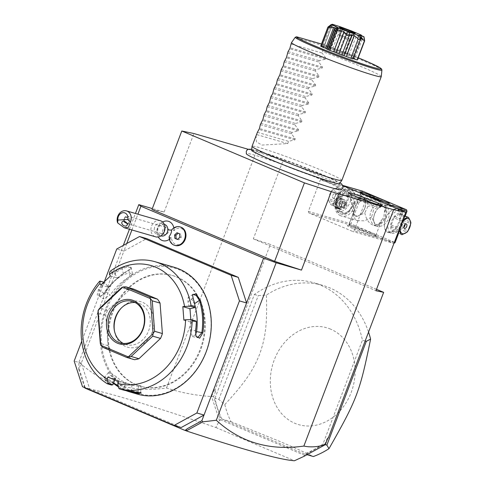 <?xml version="1.0" encoding="UTF-8"?>
<svg xmlns="http://www.w3.org/2000/svg" width="485" height="485" viewBox="0 0 485 485"><rect width="100%" height="100%" fill="white"/><g stroke="black" fill="none" stroke-linecap="round" stroke-linejoin="round"><path stroke-width="0.36" stroke-dasharray="2.42 1.82" d="M181.214 427.521L89.646 388.782L81.316 363.144L123.887 251.066L116.746 248.993M104.299 281.761L81.722 341.191M327.708 438.476L326.817 439.143L325.059 443.763L308.278 452.935L304.895 455.457L220.517 419.755L219.717 415.469L213.588 396.597L215.34 391.977L214.127 389.819L211.581 396.518C196.001 395.566 180.972 392.717 166.513 387.964C132.181 392.856 102.996 384.247 78.97 362.125L78.697 369.315L81.316 363.144L74.169 361.07M126.755 243.518L123.887 251.066L146.694 238.602M89.646 388.782L82.499 386.709M136.37 384.787A57.636 47.621 106.2 0 1 111.914 315.038A57.636 47.621 106.2 0 1 172.866 275.638A57.636 47.621 106.2 0 1 177.243 277.19A57.636 47.621 106.2 0 1 201.705 346.939A57.636 47.621 106.2 0 1 140.753 386.339A57.636 47.621 106.2 0 1 136.37 384.787M135.721 384.593A57.636 47.621 106.2 0 1 111.259 314.85A57.636 47.621 106.2 0 1 172.211 275.45A57.636 47.621 106.2 0 1 176.595 277.002A57.636 47.621 106.2 0 1 201.057 346.751A57.636 47.621 106.2 0 1 140.104 386.151A57.636 47.621 106.2 0 1 135.721 384.593M132.999 391.771A65.317 53.968 -73.8 0 0 205.967 351.874A65.317 53.968 -73.8 0 0 179.317 269.83A65.317 53.968 -73.8 0 0 106.342 309.727A65.317 53.968 -73.8 0 0 132.999 391.771M174.163 267.265A66.039 54.562 -73.8 0 0 104.323 312.413A66.039 54.562 -73.8 0 0 132.35 392.329A66.039 54.562 -73.8 0 0 137.37 394.111M126.112 390.68A66.039 54.562 106.2 0 1 124.687 390.104A66.039 54.562 106.2 0 1 118.382 386.842M118.546 387.812L123.529 389.255L123.499 390.073M118.522 381.556L125.67 383.629L123.529 389.255M123.566 389.352A65.317 53.968 -73.8 0 0 131.477 390.789L140.644 392.316L140.432 392.644M125.67 383.629L120.359 381.38A58.837 48.609 -73.8 0 0 124.827 382.968A58.837 48.609 -73.8 0 0 131.95 384.356L138.061 385.066L141.165 386.03L138.449 386.242A58.837 48.609 -73.8 0 1 131.32 384.854L124.827 382.968M130.98 391.383L131.477 390.789L131.95 384.356M113.454 383.326A66.039 54.562 106.2 0 1 112.653 382.665L112.653 381.956A65.317 53.968 -73.8 0 0 113.66 382.786M118.249 386.048A65.317 53.968 -73.8 0 0 130.404 391.328M99.637 281.239L103.796 282.446A66.039 54.562 -73.8 0 0 98.413 289.557L97.2 295.032L100.801 296.105L105.688 291.673A66.039 54.562 106.2 0 1 128.798 269.945L131.459 267.896L129.028 266.016L121.523 267.835A66.039 54.562 -73.8 0 0 114.49 272.394L110.331 271.188M112.653 382.665L103.929 377.463L105.378 380.555A66.039 54.562 -73.8 0 0 111.647 385.06M105.378 380.555L106.154 380.076A65.317 53.968 -73.8 0 0 112.817 384.805M131.32 384.854A58.837 48.609 -73.8 0 1 116.521 376.966L111.562 373.456L108.349 372.577L110.022 375.081A58.837 48.609 -73.8 0 0 120.359 381.38L115.042 379.137L114.733 379.955M103.82 282.209L105.081 282.573L103.796 282.446M104.99 282.573A65.317 53.968 -73.8 0 0 99.267 290.072L98.898 295.814L101.432 295.85L105.76 291.958A65.317 53.968 106.2 0 1 128.622 270.472L130.944 268.648L131.156 267.89L127.858 266.974L122.123 268.587A65.317 53.968 -73.8 0 0 114.69 273.455L114.49 272.394M98.413 289.557L103.754 293.201A58.837 48.609 -73.8 0 1 112.793 282.567L117.582 278.063L114.672 273.564L109.689 272.115M105.688 291.673L110.253 295.086L103.366 298.924L103.754 293.201M128.798 269.945L130.047 276.48A58.837 48.609 -73.8 0 0 110.253 295.086M121.523 267.835L122.123 268.587L123.548 274.595L129.295 272.958L132.575 273.873L130.047 276.48M110.441 275.989L117.582 278.063M133.593 289.066A36.023 29.761 -73.8 0 0 129.216 290.042L121.42 287.781M134.551 359.718L110.604 349.588A36.023 29.761 -73.8 0 1 108.076 345.69L105.748 315.238A36.023 29.761 -73.8 0 1 107.597 310.364L129.216 290.042M190.823 319.633L191.023 322.198L196.073 321.07M183.876 320.124L191.023 322.198M195.091 307.472A65.317 53.968 -73.8 0 0 192.903 298.536L192.533 295.129M195.576 334.62L192.448 336.608L190.078 329.721A58.837 48.609 -73.8 0 0 190.502 315.444A58.837 48.609 -73.8 0 0 187.944 301.84L188.095 297.632L191.351 298.839L194.436 303.725A58.837 48.609 -73.8 0 1 195.073 305.938M193.085 298.111L187.944 301.84M195.576 330.667L195.37 330.734A65.317 53.968 -73.8 0 0 196.14 321.137M195.879 335.905L195.37 330.734L190.078 329.721M107.9 377.063L115.042 379.137M100.85 284.998L107.997 287.071L105.081 282.573M107.997 287.071L112.793 282.567A58.837 48.609 -73.8 0 1 123.548 274.595M110.604 349.588L102.808 347.327M108.076 345.69L100.286 343.428M105.748 315.238L97.952 312.977M107.597 310.364L99.807 308.102M135.133 302.525A21.613 17.86 106.2 0 1 138.146 303.07A21.613 17.86 106.2 0 1 139.783 303.652A21.613 17.86 -73.8 0 1 148.956 329.806A21.613 17.86 -73.8 0 1 126.1 344.586A21.613 17.86 -73.8 0 1 124.457 343.998A21.613 17.86 106.2 0 1 123.269 343.435M114.521 331.249A23.692 19.576 -73.8 0 0 114.642 331.879A23.692 19.576 -73.8 0 0 125.67 346.508A23.692 19.576 -73.8 0 0 152.138 332.037A23.692 19.576 -73.8 0 0 142.475 302.276A23.692 19.576 -73.8 0 0 121.662 307.672A23.692 19.576 -73.8 0 0 121.226 308.139M116.521 376.966L112.653 381.956L104.875 377.378L104.493 377.554L106.154 380.076L110.022 375.081M79.164 368.812L84.432 385.029L84.893 387.721M326.817 439.143L327.908 437.955M325.059 443.763L325.296 444.703M131.908 229.957L137.898 214.194M163.366 221.639A10.094 8.336 106.2 0 0 157.061 231.442A10.094 8.336 -73.8 0 0 158.716 237.674M169.404 239.323A10.094 8.336 -73.8 0 0 171.472 237.341A8.403 6.942 106.2 0 0 180.184 244.294A8.403 6.942 106.2 0 0 184.858 231.994A8.403 6.942 106.2 0 0 174 230.678L172.909 229.441L171.641 229.957M173.842 227.932A10.094 8.336 106.2 0 1 174 230.678M78.97 362.125L123.305 245.404M129.446 229.241L135.436 213.479M151.999 209.453L164.124 211.993L152.332 208.574M166.513 387.964L256.286 151.629L248.278 149.307M164.124 211.993L193.927 133.539M342.865 185.67L283.137 160.396L256.286 151.629M341.113 189.78A50.761 2.783 20.8 0 0 321.246 179.608A50.761 2.783 20.8 0 0 271.321 160.517A50.761 2.783 20.8 0 0 246.344 153.781M214.127 389.819L214.994 390.098L270.339 244.404L253.334 238.85L283.137 160.396M84.826 387.958C108.792 392.668 152.478 405.854 215.898 427.515L219.462 420.543L211.581 396.518M78.697 369.315L84.645 387.618M213.588 396.597L211.702 396.645M215.34 391.977L214.994 390.098M376.499 289.321L270.339 244.404M221.924 419.052A90.052 74.405 106.2 0 1 214.94 398.276L218.838 399.41L224.804 404.599A90.052 74.405 -73.8 0 0 230.951 421.671L221.924 419.052L304.337 453.918A90.052 74.405 106.2 0 0 322.986 443.993L362.41 340.203A90.052 74.405 106.2 0 0 313.765 282.755L322.786 285.368A90.052 74.405 106.2 0 1 329.63 287.799A90.052 74.405 106.2 0 1 368.545 332.086M214.94 398.276L254.364 294.486A90.052 74.405 106.2 0 1 313.765 282.755M308.278 452.935L304.107 455.839L304.04 456.324M304.107 455.839L304.895 455.457M219.462 420.543L220.517 419.755M215.898 427.515L294.456 460.75M219.717 415.469L220.19 420.337M84.954 388.097L85.602 388.285L84.942 388.006M85.602 388.285L84.911 387.042L84.651 387.618M84.432 385.029L84.911 387.042M253.334 238.85L375.966 290.733M321.622 179.28L365.575 197.88L366.066 199.39L354.147 230.769L352.801 231.503L308.848 212.903L308.363 211.399L320.282 180.014L321.622 179.28L342.762 185.415M385.132 203.554L365.575 197.88M308.363 211.399L349.285 223.27L361.204 191.89L320.282 180.014M361.204 191.89L362.204 191.617L362.774 192.466L406.721 211.06L407.067 210.599M362.55 191.157L362.204 191.617M353.601 203.367A12.61 7.069 112.9 0 0 354.802 194.709A12.61 7.069 112.9 0 0 348.4 189.726A12.61 7.069 112.9 0 0 339.961 199.414A12.61 7.069 112.9 0 0 339.803 211.151A12.61 7.069 112.9 0 0 347.569 211.799A12.61 7.069 112.9 0 0 353.601 203.367M349.285 223.27L349.776 224.779L308.848 212.903M349.776 224.779L393.729 243.373L352.801 231.503M353.565 228.799A15.611 0.855 20.8 0 0 368.927 234.673A15.611 0.855 20.8 0 0 376.596 236.741A15.611 0.855 20.8 0 0 370.455 233.697A15.611 0.855 20.8 0 0 355.802 228.071A15.611 0.855 20.8 0 0 347.454 225.67A15.611 0.855 20.8 0 0 353.565 228.799M394.317 242.421L354.147 230.769M395.402 207.895L366.066 199.39M405.169 216.055L398.597 233.352M385.739 218.783A12.61 7.069 -67.1 0 1 391.771 210.351A12.61 7.069 -67.1 0 1 399.543 210.999A12.61 7.069 -67.1 0 1 399.385 222.736A12.61 7.069 -67.1 0 1 390.946 232.418A12.61 7.069 -67.1 0 1 384.538 227.441A12.61 7.069 -67.1 0 1 385.739 218.783M406.721 211.06L394.802 242.439L350.849 223.846L362.774 192.466M350.849 223.846L349.855 224.118M375.596 225.858A11.41 9.427 -73.8 0 0 376.463 226.168A11.41 9.427 -73.8 0 0 388.521 218.365A11.41 9.427 -73.8 0 0 383.683 204.561A11.41 9.427 -73.8 0 0 382.817 204.258A11.41 9.427 -73.8 0 0 370.752 212.054A11.41 9.427 -73.8 0 0 375.596 225.858M394.802 242.439L394.723 243.1M381.604 220.008C383.508 218.153 384.338 215.892 384.102 213.224L385.345 210.381L385.739 207.459A10.203 5.723 112.9 0 1 385.72 217.128A10.203 5.723 112.9 0 1 379.118 224.894L381.604 220.008L378.294 224.773L373.838 225.404L372.995 225.101C368.788 223.227 366.066 219.159 364.823 212.909L358.057 215.983A10.203 5.723 112.9 0 0 359.779 215.049A10.203 5.723 112.9 0 0 364.659 208.223A10.203 5.723 112.9 0 0 365.635 201.214A10.203 5.723 112.9 0 0 364.678 198.547C363.283 196.007 361.798 195.576 360.228 197.256A10.203 5.723 112.9 0 0 353.62 205.016A10.203 5.723 112.9 0 0 353.601 214.691C353.771 216.71 355.256 217.141 358.057 215.983M364.678 198.547C366.533 200.578 367.618 203.191 367.927 206.38L380.198 203.494L381.083 203.809C384.411 205.179 385.411 208.314 384.102 213.224M374.547 213.83A9.603 5.383 -67.1 0 1 379.137 207.404A9.603 5.383 -67.1 0 1 385.06 207.901A9.603 5.383 -67.1 0 1 384.938 216.843A9.603 5.383 -67.1 0 1 378.512 224.222A9.603 5.383 -67.1 0 1 373.632 220.426A9.603 5.383 -67.1 0 1 374.547 213.83M385.739 207.459C385.569 205.44 384.084 205.01 381.283 206.167A10.203 5.723 112.9 0 0 379.561 207.101A10.203 5.723 112.9 0 0 374.681 213.927A10.203 5.723 112.9 0 0 373.705 220.936A10.203 5.723 112.9 0 0 374.662 223.603L371.54 217.086L373.547 210.163C371.801 204.367 369.115 200.742 365.496 199.286L364.653 198.983L357.372 203.318L358.409 200.153L360.228 197.256M384.156 201.875A14.411 0.788 -159.2 0 1 387.824 203.864A14.411 0.788 -159.2 0 1 387.788 203.894A14.411 0.788 -159.2 0 1 380.082 201.681A14.411 0.788 -159.2 0 1 366.557 196.486A14.411 0.788 -159.2 0 1 360.888 193.679A14.411 0.788 -159.2 0 1 360.882 193.63A14.411 0.788 -159.2 0 1 364.944 194.576M381.283 206.167C378.482 206.628 375.905 207.962 373.547 210.163M364.793 208.32A9.603 5.383 112.9 0 0 365.708 201.724A9.603 5.383 112.9 0 0 360.834 197.928A9.603 5.383 112.9 0 0 354.402 205.307A9.603 5.383 112.9 0 0 354.28 214.249A9.603 5.383 112.9 0 0 360.203 214.746A9.603 5.383 112.9 0 0 364.793 208.32M367.927 206.38L364.823 212.909M370.231 232.388A14.411 0.788 20.8 0 0 356.705 227.192A14.411 0.788 20.8 0 0 349 224.979A14.411 0.788 20.8 0 0 348.964 225.01A14.411 0.788 20.8 0 0 354.638 227.865A14.411 0.788 20.8 0 0 368.491 233.176A14.411 0.788 20.8 0 0 375.905 235.243A14.411 0.788 20.8 0 0 375.899 235.195A14.411 0.788 20.8 0 0 370.231 232.388M353.601 214.691L353.995 211.763L354.759 209.987C352.91 215.346 353.789 218.874 357.403 220.584L364.744 220.845L371.54 217.086M354.759 209.987C354.547 207.386 355.414 205.161 357.372 203.318M340.518 215.679A11.41 9.427 106.2 0 1 335.675 201.875A11.41 9.427 106.2 0 1 347.739 194.079A11.41 9.427 106.2 0 1 348.606 194.388A11.41 9.427 -73.8 0 1 353.444 208.192A11.41 9.427 -73.8 0 1 341.385 215.989A11.41 9.427 -73.8 0 1 340.518 215.679M379.118 224.894C377.542 226.574 376.057 226.143 374.662 223.603M346.993 195.788A9.603 7.936 106.2 0 1 351.067 207.41A9.603 7.936 106.2 0 1 340.913 213.976A9.603 7.936 106.2 0 1 340.179 213.715A9.603 7.936 106.2 0 1 336.105 202.093A9.603 7.936 106.2 0 1 346.26 195.528A9.603 7.936 106.2 0 1 346.993 195.788M340.828 213.909A9.603 7.936 -73.8 0 0 341.561 214.164A9.603 7.936 -73.8 0 0 351.716 207.598A9.603 7.936 -73.8 0 0 347.642 195.976A9.603 7.936 106.2 0 0 346.914 195.716A9.603 7.936 106.2 0 0 336.754 202.281A9.603 7.936 106.2 0 0 340.828 213.909M343.98 201.578L346.623 202.7L346.878 206.058L344.495 208.301L341.852 207.186L341.592 203.821L343.98 201.578L341.379 200.826L344.023 201.942L344.283 205.307L341.895 207.55L339.251 206.428L338.991 203.069L341.379 200.826M346.623 202.7L344.023 201.942M341.592 203.821L338.991 203.069M341.852 207.186L339.251 206.428M344.495 208.301L341.895 207.55M346.878 206.058L344.283 205.307M385.611 218.68A12.01 6.729 -67.1 0 1 391.353 210.654A12.01 6.729 -67.1 0 1 396.785 209.508A12.01 6.729 -67.1 0 1 398.603 222.451A12.01 6.729 -67.1 0 1 387.424 231.624A12.01 6.729 -67.1 0 1 384.466 226.925A12.01 6.729 -67.1 0 1 385.611 218.68M389.182 220.19A12.01 6.729 -67.1 0 1 400.355 211.017A12.01 6.729 -67.1 0 1 403.314 215.716A12.01 6.729 -67.1 0 1 402.174 223.961A12.01 6.729 -67.1 0 1 396.433 231.994A12.01 6.729 -67.1 0 1 390.995 233.133A12.01 6.729 -67.1 0 1 389.182 220.19M402.599 224.282A10.088 5.656 -67.1 0 1 397.773 231.024A10.088 5.656 -67.1 0 1 391.559 230.502A10.088 5.656 -67.1 0 1 391.686 221.112A10.088 5.656 -67.1 0 1 398.434 213.37A10.088 5.656 -67.1 0 1 403.556 217.353A10.088 5.656 -67.1 0 1 402.599 224.282M393.959 217.783A9.245 5.183 112.9 0 1 394.96 216.516L399.937 213.97A9.245 5.183 -67.1 0 1 400.743 214.182A9.245 5.183 -67.1 0 1 400.871 214.243L403.12 218.88A9.245 5.183 -67.1 0 1 403.053 220.42L400.325 227.61A9.245 5.183 -67.1 0 1 399.319 228.878L394.347 231.424A9.245 5.183 -67.1 0 1 393.541 231.212A9.245 5.183 -67.1 0 1 393.408 231.151L391.165 226.513A9.245 5.183 112.9 0 1 391.225 224.973L393.959 217.783L401.671 221.045L398.943 228.235A9.245 5.183 112.9 0 0 398.876 229.775L399.034 229.999M391.225 224.973L398.943 228.235M394.96 216.516L402.671 219.778A9.245 5.183 112.9 0 0 401.671 221.045M399.937 213.97L404.405 215.861M400.871 214.243L408.588 217.504M403.12 218.88L410.831 222.148M403.053 220.42L410.765 223.682M400.325 227.61L408.037 230.872M399.319 228.878L407.03 232.139M394.347 231.424L402.059 234.685M391.165 226.513L398.876 229.775M405.096 224.306A2.401 1.346 112.9 0 0 404.484 223.197A2.401 1.346 112.9 0 0 402.253 225.034A2.401 1.346 -67.1 0 0 402.617 227.623L404.448 228.393M403.835 227.289A2.401 1.346 -67.1 0 1 402.617 227.623M353.735 203.47A12.01 6.729 112.9 0 0 354.874 195.219A12.01 6.729 112.9 0 0 351.916 190.526A12.01 6.729 112.9 0 0 340.743 199.699A12.01 6.729 112.9 0 0 342.555 212.642A12.01 6.729 112.9 0 0 347.994 211.496A12.01 6.729 112.9 0 0 353.735 203.47M350.164 201.954A12.01 6.729 112.9 0 0 348.345 189.017A12.01 6.729 112.9 0 0 342.913 190.156A12.01 6.729 112.9 0 0 337.172 198.189A12.01 6.729 112.9 0 0 336.026 206.434A12.01 6.729 112.9 0 0 338.985 211.133A12.01 6.729 112.9 0 0 350.164 201.954M336.742 197.868A10.088 5.656 112.9 0 0 335.784 204.797A10.088 5.656 112.9 0 0 340.906 208.78A10.088 5.656 112.9 0 0 347.66 201.032A10.088 5.656 112.9 0 0 347.781 191.648A10.088 5.656 112.9 0 0 341.567 191.126A10.088 5.656 112.9 0 0 336.742 197.868M344.38 205.634A9.245 5.183 -67.1 0 0 345.381 204.367L348.115 197.177L340.403 193.915L337.669 201.105A9.245 5.183 -67.1 0 1 336.669 202.366L331.691 204.919A9.245 5.183 -67.1 0 1 331.213 204.822A9.245 5.183 -67.1 0 1 330.885 204.706A9.245 5.183 -67.1 0 1 330.758 204.646L338.469 207.907A9.245 5.183 112.9 0 0 338.597 207.968A9.245 5.183 112.9 0 0 339.403 208.18L344.38 205.634L336.669 202.366M348.115 197.177A9.245 5.183 -67.1 0 0 348.175 195.637L345.932 190.999A9.245 5.183 112.9 0 0 345.805 190.938A9.245 5.183 112.9 0 0 344.993 190.726L340.021 193.272A9.245 5.183 112.9 0 0 339.021 194.54L336.287 201.73A9.245 5.183 112.9 0 0 336.226 203.263L338.469 207.907M345.381 204.367L337.669 201.105M348.175 195.637L340.464 192.375A9.245 5.183 -67.1 0 1 340.403 193.915M345.932 190.999L338.221 187.731L340.464 192.375M344.993 190.726L337.281 187.459A9.245 5.183 -67.1 0 1 337.766 187.562A9.245 5.183 -67.1 0 1 338.093 187.677A9.245 5.183 -67.1 0 1 338.221 187.731M340.021 193.272L332.31 190.011L337.281 187.459M339.021 194.54L331.31 191.278A9.245 5.183 -67.1 0 1 332.31 190.011M336.287 201.73L328.575 198.468L331.31 191.278M336.226 203.263L328.515 200.002A9.245 5.183 -67.1 0 1 328.575 198.468M328.515 200.002L330.758 204.646M339.403 208.18L331.691 204.919M336.814 188.459A8.045 4.51 -67.1 0 1 338.312 197.225A8.045 4.51 -67.1 0 1 331.109 203.476A8.045 4.51 -67.1 0 1 329.606 194.703A8.045 4.51 -67.1 0 1 336.814 188.459M332.661 195.588A2.401 1.346 -67.1 0 1 334.892 193.751A2.401 1.346 -67.1 0 1 335.256 196.34A2.401 1.346 -67.1 0 1 333.025 198.177A2.401 1.346 -67.1 0 1 332.661 195.588M334.856 198.953A2.401 1.346 112.9 0 1 334.492 196.364A2.401 1.346 -67.1 0 1 336.729 194.527A2.401 1.346 -67.1 0 1 337.087 197.116A2.401 1.346 112.9 0 1 334.856 198.953L333.025 198.177M307.017 454.694L304.337 453.918M230.951 421.671L278.978 441.083C291.57 446.406 303.028 451.559 313.358 456.537M325.338 444.672L322.986 443.993M365.163 340.997L362.41 340.203M254.364 294.486L258.262 295.62L266.423 295.038A90.052 74.405 106.2 0 1 322.786 285.368M218.838 399.41L258.262 295.62M224.804 404.599C246.186 381.38 253.006 370.328 259.584 354.383C265.24 338.136 267.387 325.562 266.423 295.038M330.594 329.139A50.428 41.668 -73.8 0 0 274.249 359.943A50.428 41.668 -73.8 0 0 294.831 423.284A50.428 41.668 -73.8 0 0 351.17 392.48A50.428 41.668 -73.8 0 0 330.594 329.139M251.612 150.392A46.972 2.577 -159.2 0 1 275.492 156.994A46.972 2.577 -159.2 0 1 320.943 174.406A46.972 2.577 -159.2 0 1 339.421 183.748M339.227 183.851A46.972 2.577 -159.2 0 1 339.136 183.87A46.972 2.577 -159.2 0 1 270.121 159.662A46.972 2.577 -159.2 0 1 251.751 150.677A46.972 2.577 -159.2 0 1 251.691 150.605M341.828 180.402A48.027 2.637 20.8 0 0 322.913 170.884A48.027 2.637 20.8 0 0 276.735 153.187A48.027 2.637 20.8 0 0 252.036 146.294M381.265 76.581A48.027 2.637 20.8 0 0 362.337 67.106A48.027 2.637 20.8 0 0 322.646 51.689L323.368 45.366A46.336 2.54 -159.2 0 1 381.919 70.089M324.332 44.832L358.221 57.794A45.178 2.48 -159.2 0 0 324.374 44.85L321.488 44.008L324.374 44.85L323.368 45.366M361.398 35.156L362.156 39.267A19.812 1.085 20.8 0 0 360.525 38.503L353.286 57.551A19.812 1.085 -159.2 0 1 354.917 58.315A7.281 0.4 20.8 0 1 353.183 57.927A16.211 0.891 20.8 0 1 353.85 58.339A7.281 0.4 20.8 0 1 357.433 59.873M353.286 57.551A7.281 0.4 20.8 0 0 348.721 55.83A16.211 0.891 20.8 0 0 346.569 54.92A7.281 0.4 20.8 0 0 346.569 54.914A7.281 0.4 20.8 0 0 345.181 54.12A19.812 1.085 -159.2 0 0 342.416 53.029A7.281 0.4 20.8 0 0 339.003 51.925A16.211 0.891 20.8 0 0 336.372 50.943A7.281 0.4 20.8 0 0 332.51 49.331A19.812 1.085 -159.2 0 0 329.903 48.415A7.281 0.4 20.8 0 0 329.109 48.306A7.281 0.4 20.8 0 0 329.236 48.451A16.211 0.891 20.8 0 0 327.357 47.851A7.281 0.4 20.8 0 0 322.834 46.178A19.812 1.085 -159.2 0 0 321.603 45.875A7.281 0.4 20.8 0 0 323.998 47.027A16.211 0.891 20.8 0 0 323.756 47.087A16.211 0.891 20.8 0 0 323.756 47.1A7.281 0.4 20.8 0 0 320.676 46.148M326.811 48.833A16.211 0.891 20.8 0 0 327.242 49.033A7.281 0.4 20.8 0 0 326.751 48.997M338.554 27.869L330.049 50.258L328.29 49.749M330.049 50.258L328.284 49.773M352.971 58.879A7.281 0.4 20.8 0 0 351.989 58.273A16.211 0.891 20.8 0 0 353.098 58.546M362.156 39.267L354.917 58.315M362.283 38.855L361.137 36.987L353.183 57.927M360.313 35.023L361.21 37.175L361.804 37.406L353.85 58.339M361.804 37.406C363.016 39.327 363.944 40.285 364.587 40.279M359.943 37.339L351.989 58.273M338.748 27.924L330.23 50.337M335.19 28.094L327.242 49.033M328.26 26.711C328.539 27.063 329.691 26.881 331.704 26.166L323.756 47.1M331.704 26.166L323.998 47.027M331.952 26.093C330.146 26.748 329.2 26.875 329.109 26.463L331.655 24.656M332.71 24.377L330.073 27.124A19.812 1.085 20.8 0 0 328.842 26.827L329.109 26.463M328.842 26.827L321.603 45.875M330.073 27.124L322.834 46.178M330.625 26.839L335.311 26.917L327.357 47.851M335.311 26.917L337.19 27.512L329.236 48.451M337.19 27.512L336.717 28.288L337.111 28.894L339.967 26.675M341.064 27.057L340.331 30.015L339.749 30.276A19.812 1.085 20.8 0 0 337.142 29.367L337.111 28.894M337.142 29.367L329.903 48.415M339.749 30.276L332.51 49.331M340.331 30.015L344.32 30.009L336.372 50.943M344.32 30.009L346.957 30.991L339.003 51.925M346.957 30.991L349.418 33.41L351.231 30.852M352.395 31.313L352.831 34.762L352.419 35.072A19.812 1.085 20.8 0 0 349.655 33.974L349.418 33.41M349.655 33.974L342.416 53.029M352.419 35.072L345.181 54.12M352.831 34.762L354.523 33.986L346.569 54.92L354.523 33.986L356.675 34.896L348.721 55.83M356.675 34.896L360.27 37.909L360.713 34.835M360.525 38.503L360.27 37.909M349.612 34.726A6.366 0.352 20.8 0 0 343.495 32.38A6.366 0.352 20.8 0 0 340.221 31.464A6.366 0.352 20.8 0 0 340.221 31.476A6.366 0.352 20.8 0 0 342.725 32.725A6.366 0.352 20.8 0 0 348.763 35.041A6.366 0.352 20.8 0 0 352.11 35.993A6.366 0.352 20.8 0 0 352.122 35.987A6.366 0.352 20.8 0 0 349.612 34.726M338.918 34.89A6.366 0.352 20.8 0 1 342.192 35.805A6.366 0.352 20.8 0 1 348.315 38.151A6.366 0.352 -159.2 0 1 350.819 39.412A6.366 0.352 -159.2 0 1 350.8 39.424A6.366 0.352 -159.2 0 1 347.399 38.448A6.366 0.352 -159.2 0 1 341.428 36.151A6.366 0.352 20.8 0 1 338.924 34.914A6.366 0.352 20.8 0 1 338.918 34.89L340.221 31.464L339.567 27.457M343.622 54.635L334.195 51.052L343.622 54.635L349.115 40.176L339.688 36.593L349.103 40.188L350.8 39.424M290.952 43.989L322.137 53.035L322.646 51.689M260.299 124.681L291.479 133.727L295.232 138.886L294.868 139.838L288.587 141.353L287.732 143.596L261.924 145.076L256.377 141.796L256.08 135.642M291.479 133.727L291.988 132.387L298.275 130.871L298.639 129.919L294.886 124.76L295.395 123.42L301.682 121.905L302.046 120.953L298.293 115.794L298.802 114.454L305.089 112.938L305.447 111.986L301.7 106.827L302.21 105.494L308.496 103.972L308.854 103.02L305.107 97.861L305.611 96.527L311.897 95.005L312.261 94.054L308.508 88.9L309.018 87.561L315.305 86.039L315.668 85.087L311.916 79.934L312.425 78.594L318.712 77.073L319.075 76.121L315.323 70.968L315.832 69.628L322.119 68.106L322.476 67.154L318.73 62.001L319.239 60.661L325.526 59.14L325.884 58.188L322.137 53.035M288.054 51.616L319.239 60.661M287.55 52.956L318.73 62.001M284.653 60.583L315.832 69.628M284.143 61.922L315.323 70.968M281.245 69.549L312.425 78.594M280.736 70.889L311.916 79.934M277.838 78.515L309.018 87.561M277.329 79.855L308.508 88.9M274.431 87.482L305.611 96.527M273.922 88.822L305.107 97.861M271.024 96.448L302.21 105.494M270.521 97.788L301.7 106.827M267.623 105.415L298.802 114.454M267.114 106.748L298.293 115.794M264.216 114.381L295.395 123.42M263.707 115.715L294.886 124.76M260.809 123.342L291.988 132.387M257.402 132.308L288.587 141.353M287.732 143.596L256.553 134.551M355.372 198.747A16.811 0.921 20.8 0 0 371.316 204.864A16.811 0.921 20.8 0 0 380.167 207.38A16.811 0.921 20.8 0 0 373.565 204.021A16.811 0.921 20.8 0 0 357.178 197.753A16.811 0.921 20.8 0 0 348.751 195.449A16.811 0.921 20.8 0 0 355.372 198.747M169.18 236.431L169.817 237.583L171.472 237.341M164.439 224.391A6.002 4.959 106.2 0 0 157.722 230.448A6.002 4.959 -73.8 0 0 161.093 235.922M169.817 237.583A9.603 7.936 -73.8 0 0 175.212 245.501M180.565 227.047A9.603 7.936 -73.8 0 0 172.909 229.441M177.625 239.329L178.795 239.826L181.184 237.583L180.923 234.219L178.153 233.224M177.498 239.444L178.795 239.826M176.983 232.727L178.28 233.103M179.626 233.843L180.923 234.219M179.887 237.207L181.184 237.583M154.224 229.429A6.002 4.959 106.2 0 1 160.935 223.379A6.002 4.959 106.2 0 1 164.306 228.853A6.002 4.959 -73.8 0 1 157.589 234.91A6.002 4.959 -73.8 0 1 154.224 229.429M160.305 220.693A8.403 6.942 106.2 0 0 150.908 229.169A8.403 6.942 -73.8 0 0 155.624 236.838M127.028 223.488L128.834 222.748L129.052 221.797A3.601 2.977 -73.8 0 0 129.81 219.547A3.601 2.977 106.2 0 0 127.785 216.262L166.543 227.501A3.601 2.977 106.2 0 1 168.562 230.793A3.601 2.977 106.2 0 1 164.536 234.419A3.601 2.977 106.2 0 1 162.511 231.133A3.601 2.977 106.2 0 1 166.543 227.501M124.124 221.269L125.221 217.498A3.001 2.085 35.3 0 1 126.452 217.007A3.001 2.085 -144.7 0 1 128.04 217.341L129.052 221.797M128.04 217.341L125.221 217.498M124.312 222.063A3.601 2.977 -73.8 0 1 123.76 219.893A3.601 2.977 106.2 0 1 127.785 216.262M336.147 208.192A5.402 4.462 -73.8 0 0 336.56 208.338A5.402 4.462 -73.8 0 0 342.271 204.646A5.402 4.462 -73.8 0 0 339.979 198.104A5.402 4.462 -73.8 0 0 339.567 197.959A5.402 4.462 -73.8 0 0 333.856 201.657A5.402 4.462 -73.8 0 0 336.147 208.192M336.36 207.635A4.801 3.971 106.2 0 1 334.323 201.821A4.801 3.971 106.2 0 1 339.403 198.541A4.801 3.971 106.2 0 1 339.767 198.668A4.801 3.971 106.2 0 1 341.804 204.482A4.801 3.971 106.2 0 1 336.723 207.762A4.801 3.971 106.2 0 1 336.36 207.635M339.397 209.138A5.402 4.462 -73.8 0 0 339.809 209.284A5.402 4.462 -73.8 0 0 345.52 205.585A5.402 4.462 -73.8 0 0 343.228 199.05A5.402 4.462 -73.8 0 0 342.816 198.905A5.402 4.462 -73.8 0 0 337.105 202.597A5.402 4.462 -73.8 0 0 339.397 209.138M339.282 208.483A4.801 3.971 106.2 0 1 337.245 202.669A4.801 3.971 106.2 0 1 342.325 199.383A4.801 3.971 106.2 0 1 342.689 199.517A4.801 3.971 -73.8 0 1 344.726 205.325A4.801 3.971 -73.8 0 1 339.652 208.611A4.801 3.971 -73.8 0 1 339.282 208.483M138.013 392.141L138.449 386.242M323.277 45.651L295.092 37.478M325.884 58.188L290.121 47.815M325.526 59.14L289.763 48.767M322.476 67.154L286.714 56.781M322.119 68.106L286.356 57.733M319.075 76.121L283.313 65.748M318.712 77.073L282.949 66.7M315.668 85.087L279.906 74.714M315.305 86.039L279.542 75.666M312.261 94.054L276.498 83.681M311.897 95.005L276.135 84.632M308.854 103.02L273.091 92.647M308.496 103.972L272.734 93.599M305.447 111.986L269.684 101.614M305.089 112.938L269.327 102.565M302.046 120.953L266.283 110.58M301.682 121.905L265.919 111.532M298.639 129.919L262.876 119.546M298.275 130.871L262.512 120.498M295.232 138.886L259.469 128.513M294.868 139.838L259.105 129.459M172.211 275.45L172.866 275.638M141.299 393.062L140.644 392.316M100.801 296.105L101.432 295.85M131.459 267.896L130.944 268.648M192.557 294.668L192.466 295.51M195.995 336.226L195.764 335.62M192.448 336.608L197.71 337.615M193.036 294.34L188.095 297.632M98.898 295.814L103.366 298.924M132.575 273.873L131.156 267.89M138.146 303.07L132.296 301.373M126.1 344.586L120.256 342.889M114.399 330.655L114.642 331.879M120.801 308.575L121.662 307.672M108.349 372.577L104.493 377.554M103.929 377.463L104.875 377.378M140.698 392.444L141.165 386.03M140.104 386.151L140.753 386.339M376.463 226.168L373.838 225.404M379.137 207.404L379.561 207.101M385.345 210.381L387.824 203.864M358.409 200.153L360.882 193.63M365.708 201.724L365.635 201.214M382.817 204.258L380.198 203.494M348.964 225.01L353.995 211.763M360.203 214.746L359.779 215.049M364.653 198.983L347.739 194.079M358.294 220.893L341.385 215.989M375.905 235.243L380.931 221.997M373.632 220.426L373.705 220.936M375.899 235.195L376.596 236.741M349 224.979L347.454 225.67M340.913 213.976L341.561 214.164M346.26 195.528L346.914 195.716M360.888 193.679L360.191 192.133M387.788 203.894L389.334 203.203M391.353 210.654L391.771 210.351M400.355 211.017L396.785 209.508M390.995 233.133L387.424 231.624M384.466 226.925L384.538 227.441M397.773 231.024L396.433 231.994M403.556 217.353L403.314 215.716M400.743 214.182L404.448 215.752M404.484 223.197L406.315 223.973M354.874 195.219L354.802 194.709M348.345 189.017L351.916 190.526M338.985 211.133L342.555 212.642M347.994 211.496L347.569 211.799M335.784 204.797L336.026 206.434M341.567 191.126L342.913 190.156M345.805 190.938L338.093 187.677M338.597 207.968L330.885 204.706M336.729 194.527L334.892 193.751M251.727 149.253L270.412 154.733L296.584 164.16L322.022 174.315L340.094 182.821M323.756 47.087L331.685 26.214M329.109 48.306L336.717 28.288M359.118 35.381L360.355 39.437M334.019 25.268L331.704 26.305M350.819 39.412L352.122 35.987L355.275 33.423M339.688 36.611L338.924 34.914M334.195 51.052L339.688 36.593M380.167 207.38L382.313 205.634M348.751 195.449L348.309 192.715M162.62 221.991A10.803 10.803 0 0 0 158.274 236.977M164.306 224.355L160.935 223.379M160.959 235.886L157.589 234.91M128.834 222.748L126.967 225.392M124.924 217.874L122.062 221.924M126.5 223.391L164.536 234.419M339.809 209.284L336.56 208.338M342.816 198.905L339.567 197.959M336.723 207.762L339.652 208.611M339.403 198.541L342.325 199.383"/><path stroke-width="0.73" d="M238.262 277.341L246.586 302.979L239.444 300.906L231.115 275.268L238.262 277.341L146.694 238.602L139.547 236.528L116.746 248.993L104.299 281.761M81.722 341.191L74.169 361.07L82.499 386.709L174.066 425.448L196.868 412.984L204.015 415.057L263.616 258.147L276.141 262.755L301.476 270.103L274.625 261.336L151.999 209.453L181.796 131.005L304.428 182.887L331.273 191.654L301.476 270.103M231.115 275.268L139.547 236.528M196.868 412.984L239.444 300.906M84.893 387.721L84.954 388.097L185.052 430.444L187.434 428.613L201.863 420.725L204.015 415.057L181.214 427.521L174.066 425.448M117.813 383.429L118.546 387.812L119.34 388.867L123.499 390.073A66.039 54.562 -73.8 0 0 130.98 391.383L141.299 393.062L138.261 393.499A66.039 54.562 106.2 0 1 129.707 391.886L137.37 394.111A66.039 54.562 -73.8 0 0 207.21 348.964A66.039 54.562 -73.8 0 0 179.183 269.048A66.039 54.562 -73.8 0 0 174.163 267.265L155.067 261.724A66.039 54.562 -73.8 0 0 110.331 271.188L109.689 272.115L109.471 274.492L110.441 275.989L100.85 284.998L99.886 283.507A61.237 50.598 -73.8 0 0 107.191 378.93L107.9 377.063L118.522 381.556L117.813 383.429A61.237 50.598 -73.8 0 0 185.555 319.754L191.09 319.627L192.187 320.397L196.34 321.603A66.039 54.562 -73.8 0 1 195.576 330.667L195.995 336.226L199.656 338.221L202.851 332.777L201.869 332.619L197.71 337.615L195.879 335.905M129.707 391.886A66.039 54.562 106.2 0 1 126.112 390.68M190.823 319.633L189.987 308.696L182.839 306.623L190.059 306.12L191.029 305.332A66.039 54.562 -73.8 0 0 160.086 263.507A66.039 54.562 -73.8 0 0 155.067 261.724M191.029 305.332L195.188 306.538A66.039 54.562 -73.8 0 0 193.085 298.111L192.557 294.668L195.819 293.916L200.36 300.221A66.039 54.562 106.2 0 1 202.851 332.777M119.34 388.867A66.039 54.562 -73.8 0 0 192.187 320.397M138.261 393.499L138.013 392.141M140.432 392.644L137.976 392.674A65.317 53.968 -73.8 0 1 130.404 391.328M113.66 382.786A65.317 53.968 -73.8 0 0 118.249 386.048M118.382 386.842A66.039 54.562 106.2 0 1 113.454 383.326M114.733 379.955L112.908 384.763L111.647 385.06L107.494 383.853L107.925 383.32L107.191 378.93M99.886 283.507L100.104 281.13L99.637 281.239A66.039 54.562 -73.8 0 0 107.494 383.853M112.908 384.763L107.925 383.32M100.104 281.13L103.82 282.209M184.518 306.247A61.237 50.598 -73.8 0 0 109.471 274.492M182.839 306.623L183.876 320.124L185.555 319.754M126.755 357.457L102.808 347.327L100.856 345.284L128.264 356.881L126.755 357.457L134.551 359.718A36.023 29.761 -73.8 0 0 138.928 358.742L131.132 356.481L128.337 356.863L153.078 333.607A36.023 29.761 -73.8 0 0 153.114 333.522L150.447 298.669A36.023 29.761 -73.8 0 0 150.398 298.602L122.99 287.005L125.797 286.805L133.593 289.066L157.54 299.196L149.744 296.935L125.797 286.805M157.54 299.196A36.023 29.761 -73.8 0 1 160.062 303.095L162.396 333.547A36.023 29.761 -73.8 0 1 160.541 338.421L138.928 358.742M189.987 308.696L195.037 307.563L195.188 306.538M190.059 306.12L195.037 307.563M200.36 300.221L199.402 300.415A65.317 53.968 106.2 0 1 201.869 332.619L196.57 331.607A58.837 48.609 -73.8 0 0 195.073 305.938M192.533 295.129L193.036 294.34L196.292 295.541L199.402 300.415L194.588 303.622M191.09 319.627L196.073 321.07L196.34 321.603M195.576 334.62L196.57 331.607M100.856 345.284A36.023 29.761 106.2 0 1 100.807 345.217L100.286 343.428L97.952 312.977L98.14 310.364A36.023 29.761 106.2 0 1 98.17 310.279L99.807 308.102L121.42 287.781L122.911 287.023A36.023 29.761 106.2 0 1 122.99 287.005M149.744 296.935L150.398 298.602M150.447 298.669L152.266 300.833L160.062 303.095M162.396 333.547L154.6 331.285L152.266 300.833M154.6 331.285L153.114 333.522M153.078 333.607L152.751 336.16L160.541 338.421M131.132 356.481L152.751 336.16M98.14 310.364L100.807 345.217M122.911 287.023L98.17 310.279M133.714 300.651A22.813 18.848 106.2 0 1 143.026 329.303A22.813 18.848 106.2 0 1 117.54 343.234A22.813 18.848 106.2 0 1 108.228 314.583A22.813 18.848 106.2 0 1 133.714 300.651M133.939 301.961A21.613 17.86 106.2 0 1 143.111 328.115A21.613 17.86 106.2 0 1 120.256 342.889A21.613 17.86 106.2 0 1 118.613 342.307A21.613 17.86 106.2 0 1 109.44 316.153A21.613 17.86 106.2 0 1 132.296 301.373A21.613 17.86 106.2 0 1 133.939 301.961M123.269 343.435A21.613 17.86 106.2 0 1 114.399 330.655A21.613 17.86 106.2 0 1 120.801 308.575A21.613 17.86 106.2 0 1 135.133 302.525M121.226 308.139A23.692 19.576 -73.8 0 0 114.521 331.249M187.434 428.613L186.046 429.831L186.561 430.747L202.845 421.841L201.863 420.725M186.561 430.747L185.7 430.638L186.046 429.831M185.7 430.638L185.052 430.444M186.476 430.965C244.088 449.91 280.081 459.841 294.456 460.75L304.04 456.324L325.362 444.654C317.554 446.994 310.388 447.467 303.865 446.073C269.527 450.965 240.348 442.356 216.316 420.24L202.845 421.841M303.865 446.073L393.638 209.744L405.763 212.278L375.966 290.733L383.647 292.34L328.296 438.04L327.908 437.955L325.362 444.654M328.296 438.04L327.708 438.476M216.316 420.24L276.141 262.755M331.273 191.654L393.638 209.744M126.755 243.518L131.908 229.957M137.898 214.194L140.917 206.234L263.616 258.147M158.274 236.977A10.803 10.803 0 0 0 158.716 237.674A10.094 8.336 -73.8 0 0 169.404 239.323M162.62 221.991A10.803 10.803 0 0 1 163.366 221.639A10.094 8.336 106.2 0 1 173.842 227.932M123.305 245.404L129.446 229.241M135.436 213.479L138.789 204.646L140.917 206.234M152.332 208.574L138.789 204.646M248.278 149.307L193.927 133.539L181.796 131.005M405.763 212.278L342.865 185.67M251.727 149.253L248.453 149.247L247.023 150.107L246.289 151.247L246.344 153.781A50.761 2.783 20.8 0 0 266.32 163.675A50.761 2.783 20.8 0 0 313.995 181.99A50.761 2.783 20.8 0 0 341.113 189.78L342.834 187.931L343.041 186.592L341.804 184.076L340.094 182.821M375.166 201.996A18.194 1 -159.2 0 1 382.313 205.634A18.194 1 -159.2 0 1 372.729 202.912A18.194 1 -159.2 0 1 355.475 196.286A18.194 1 -159.2 0 1 348.309 192.715A18.194 1 -159.2 0 1 357.427 195.212A18.194 1 -159.2 0 1 375.166 201.996M84.942 388.006L84.651 387.618M383.647 292.34L376.499 289.321M395.402 207.895L406.988 211.26L406.497 209.75L362.55 191.157L342.762 185.415M406.497 209.75L385.132 203.554M366.333 195.176A15.611 0.855 -159.2 0 1 360.191 192.133A15.611 0.855 -159.2 0 1 367.86 194.2A15.611 0.855 -159.2 0 1 383.223 200.075A15.611 0.855 -159.2 0 1 389.334 203.203A15.611 0.855 -159.2 0 1 380.98 200.802A15.611 0.855 -159.2 0 1 366.333 195.176M393.978 243.3L395.069 242.639L394.317 242.421M406.988 211.26L405.169 216.055M398.597 233.352L395.069 242.639M364.944 194.576A14.411 0.788 -159.2 0 1 382.15 201.008A14.411 0.788 -159.2 0 1 384.156 201.875M404.405 215.861L407.649 217.231L402.671 219.778M401.253 234.473L401.119 234.413A9.245 5.183 112.9 0 0 401.253 234.473A9.245 5.183 112.9 0 0 401.574 234.588A9.245 5.183 112.9 0 0 402.059 234.685L407.03 232.139A9.245 5.183 112.9 0 0 408.037 230.872L410.765 223.682A9.245 5.183 112.9 0 0 410.831 222.148L408.588 217.504A9.245 5.183 112.9 0 0 408.455 217.444A9.245 5.183 112.9 0 0 408.134 217.328A9.245 5.183 112.9 0 0 407.649 217.231M408.237 218.674A8.045 4.51 112.9 0 0 401.028 224.919A8.045 4.51 112.9 0 0 402.532 233.691A8.045 4.51 112.9 0 0 409.734 227.447A8.045 4.51 112.9 0 0 408.237 218.674M401.119 234.413L398.876 229.775M406.679 226.562A2.401 1.346 112.9 0 0 406.315 223.973A2.401 1.346 112.9 0 0 404.084 225.804A2.401 1.346 112.9 0 0 404.448 228.393A2.401 1.346 112.9 0 0 406.679 226.562M403.835 227.289A2.401 1.346 -67.1 0 0 404.848 225.786A2.401 1.346 112.9 0 0 405.096 224.306M368.545 332.086A90.052 74.405 106.2 0 1 370.595 339.112C359.834 391.989 357.015 399.416 328.982 448.673A90.052 74.405 106.2 0 1 313.358 456.537L307.017 454.694M328.982 448.673L326.884 445.121L325.338 444.672M326.884 445.121L366.308 341.331L365.163 340.997M370.595 339.112L366.308 341.331M274.625 261.336L304.428 182.887M295.28 37.218L296.674 36.818A45.178 2.48 -159.2 0 0 331.849 52.786A45.178 2.48 -159.2 0 0 378.985 68.852A45.178 2.48 -159.2 0 0 358.221 57.794L370.291 62.941L380.373 67.991L381.653 69.1L381.919 70.089A46.336 2.54 -159.2 0 1 337.978 56.157A46.336 2.54 -159.2 0 1 295.28 37.218L291.461 42.65L289.763 48.767L288.054 51.616L286.356 57.733L284.143 61.922L283.313 65.748L281.245 69.549L279.906 74.714L277.329 79.855L276.498 83.681L273.922 88.822L272.734 93.599L271.024 96.448L269.327 102.565L267.114 106.748L266.283 110.58L264.216 114.381L262.876 119.546L260.299 124.681L259.469 128.513L257.402 132.308L252.036 146.294A48.027 2.637 20.8 0 0 252.024 146.331A48.027 2.637 20.8 0 0 270.945 155.812A48.027 2.637 20.8 0 0 316.832 173.406A48.027 2.637 20.8 0 0 341.81 180.438L339.421 183.748A46.972 2.577 -159.2 0 1 339.227 183.851M251.691 150.605A46.972 2.577 -159.2 0 1 251.612 150.392L252.024 146.331M341.81 180.438A48.027 2.637 20.8 0 0 341.828 180.402L381.252 76.624A48.027 2.637 20.8 0 0 381.265 76.581L381.919 70.089M291.461 42.65A48.027 2.637 20.8 0 0 310.37 52.028A48.027 2.637 20.8 0 0 356.554 69.731A48.027 2.637 20.8 0 0 381.252 76.624M296.559 36.775L321.488 44.014L296.559 36.775M328.642 27.542L321.403 46.596A19.812 1.085 -159.2 0 1 320.676 46.148L327.915 27.093A19.812 1.085 20.8 0 0 328.642 27.542L331.546 24.717C336.038 26.481 337.972 27.39 337.342 27.439A17.733 0.976 20.8 0 0 337.742 27.609L338.748 27.924L337.924 27.681L335.523 30.719A19.812 1.085 20.8 0 0 336.626 31.185L337.227 30.925L338.33 27.857L348.163 31.749A17.733 0.976 20.8 0 0 349.37 32.198L358.639 35.441A17.733 0.976 20.8 0 0 359.5 35.708L359.118 35.381M321.403 46.596A7.281 0.4 20.8 0 0 325.738 48.324A16.211 0.891 20.8 0 0 326.811 48.833M337.342 27.439L334.335 29.7L334.201 29.373L326.751 48.997A7.281 0.4 20.8 0 0 327.054 49.246A19.812 1.085 -159.2 0 0 328.103 49.694L328.29 49.749M336.626 31.185L329.394 50.234A19.812 1.085 -159.2 0 1 328.284 49.773L335.523 30.719M329.394 50.234A7.281 0.4 20.8 0 0 333.638 51.737A16.211 0.891 20.8 0 0 336.184 52.75A7.281 0.4 20.8 0 0 338.979 54.029A19.812 1.085 -159.2 0 0 341.834 55.096A7.281 0.4 20.8 0 0 344.004 55.666A16.211 0.891 20.8 0 0 346.405 56.509A7.281 0.4 20.8 0 0 350.867 58.255A19.812 1.085 -159.2 0 0 352.904 58.903A7.281 0.4 20.8 0 0 352.971 58.879L360.355 39.437L359.5 35.708C358.142 34.92 359.597 35.278 363.865 36.787A17.733 0.976 20.8 0 0 363.974 36.751C360.106 35.132 359.246 34.599 361.398 35.156A17.733 0.976 20.8 0 0 360.713 34.835L352.395 31.313A17.733 0.976 20.8 0 0 351.231 30.852L341.064 27.057A17.733 0.976 20.8 0 0 339.967 26.675L332.71 24.377A17.733 0.976 20.8 0 0 332.195 24.25L334.019 25.268M353.098 58.546A16.211 0.891 20.8 0 0 353.122 58.552A7.281 0.4 20.8 0 0 357.166 59.952A19.812 1.085 -159.2 0 0 357.427 59.879A19.812 1.085 -159.2 0 0 357.433 59.873L364.665 40.831L363.974 36.751M363.865 36.787L364.399 40.898A19.812 1.085 20.8 0 0 364.665 40.825A19.812 1.085 20.8 0 0 364.671 40.819L357.427 59.879M364.399 40.898L357.166 59.952M364.253 40.376C363.447 40.431 362.386 39.509 361.07 37.618L353.122 58.552M361.07 37.618L359.943 37.339L360.355 39.418L352.904 58.903M358.639 35.441L357.833 38.618L358.106 39.206A19.812 1.085 20.8 0 0 360.143 39.849M358.106 39.206L350.867 58.255M357.833 38.618L354.359 35.569L346.405 56.509M354.359 35.569L351.958 34.732L344.004 55.666M351.958 34.732L349.546 35.72L349.37 32.198M348.163 31.749L346.017 34.405L346.217 34.981A19.812 1.085 20.8 0 0 349.073 36.048L349.546 35.72M349.073 36.048L341.834 55.096M346.217 34.981L338.979 54.029M346.017 34.405L344.138 31.81L336.184 52.75M344.138 31.81L341.592 30.804L333.638 51.737M341.592 30.804L337.227 30.925M325.738 48.324L333.692 27.39L335.19 28.094C334.165 29.233 333.88 29.773 334.335 29.7L334.292 30.197A19.812 1.085 20.8 0 0 335.335 30.64L328.103 49.694M335.335 30.64L337.742 27.609M334.292 30.197L327.054 49.246M333.692 27.39C331.394 27.936 329.885 27.894 329.157 27.269M331.655 24.656L332.195 24.25C334.971 25.535 334.656 25.626 331.243 24.529L327.915 27.093M360.313 35.023L361.398 35.156L361.501 35.666M337.924 27.681A17.733 0.976 20.8 0 0 338.33 27.857M331.243 24.529A17.733 0.976 20.8 0 0 331.546 24.717M351.971 31.743A8.403 0.461 20.8 0 0 343.78 28.609A8.403 0.461 20.8 0 0 339.567 27.457A8.403 0.461 20.8 0 0 342.877 29.106A8.403 0.461 20.8 0 0 350.849 32.168A8.403 0.461 20.8 0 0 355.275 33.423A8.403 0.461 20.8 0 0 351.971 31.743M169.18 236.431A8.803 7.275 -73.8 0 0 171.629 230.163A8.803 7.275 -73.8 0 0 171.641 229.957A9.603 7.936 -73.8 0 1 179.917 226.859A9.603 7.936 -73.8 0 1 184.864 238.299A9.603 7.936 -73.8 0 1 174.564 245.313A9.603 7.936 -73.8 0 1 169.18 236.431M160.959 235.886L161.093 235.922A6.002 4.959 -73.8 0 0 167.81 229.872A10.803 1.704 2.6 0 1 171.629 230.163M164.306 224.355L164.439 224.391A6.002 4.959 106.2 0 1 167.81 229.872M174.564 245.313L175.212 245.501A9.603 7.936 -73.8 0 0 185.512 238.487A9.603 7.936 -73.8 0 0 180.565 227.047L179.917 226.859M174.855 238.329L177.498 239.444L179.887 237.207L179.626 233.843L176.983 232.727L174.6 234.97L174.855 238.329L177.625 239.329M178.153 233.224L175.897 235.346L176.152 238.705M174.6 234.97L175.897 235.346M126.524 210.896A8.403 6.942 106.2 0 0 117.127 219.365A8.403 6.942 106.2 0 0 117.643 222.882L124.263 227.738L155.624 236.838A8.403 6.942 -73.8 0 0 165.021 228.362A8.403 6.942 106.2 0 0 160.305 220.693L126.524 210.896A8.403 6.942 106.2 0 1 131.241 218.565A8.403 6.942 106.2 0 1 130.398 222.16L127.773 219.493A6.002 4.959 -73.8 0 0 123.16 212.666A6.002 4.959 -73.8 0 0 117.891 220.057L127.773 219.493M117.643 222.882L117.891 220.057M124.263 227.738L128.398 227.404L130.398 222.16M125.566 226.083A3.001 2.085 -144.7 0 0 126.967 225.392A3.001 2.085 -144.7 0 0 126.506 222.67A3.001 2.085 -144.7 0 0 123.463 221.233A3.001 2.085 -144.7 0 0 122.062 221.924A3.001 2.085 -144.7 0 0 122.523 224.646A3.001 2.085 -144.7 0 0 125.566 226.083M127.028 223.488L124.312 222.063L124.124 221.269M404.448 215.752L408.455 217.444M339.136 183.87L339.294 183.857C340.634 185.567 295.741 170.52 269.545 159.092C258.772 154.448 252.8 151.605 251.642 150.562L251.751 150.677"/></g></svg>
